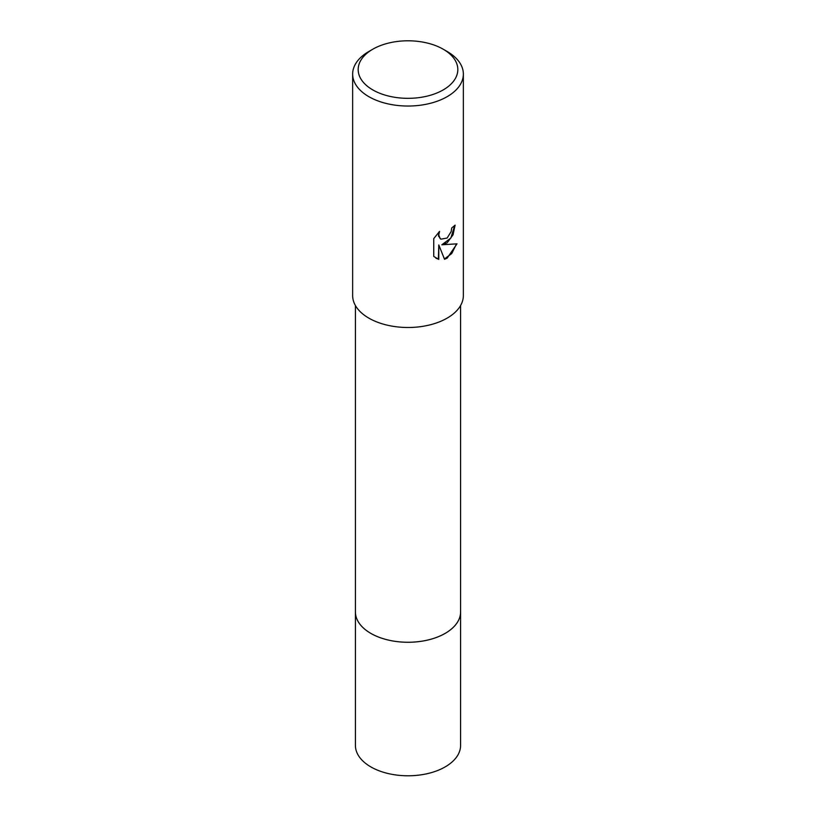 <?xml version="1.0" encoding="UTF-8"?>
<svg xmlns="http://www.w3.org/2000/svg" width="816" height="816" viewBox="0 0 816 816"><rect width="100%" height="100%" fill="white"/><g stroke="black" fill="none" stroke-linecap="round" stroke-linejoin="round"><path stroke-width="1.22" d="M460.581 611.47A52.591 30.365 180 0 1 460.591 611.908A52.581 30.355 180 0 1 445.179 633.369A52.581 30.355 180 0 1 387.875 639.948A52.581 30.355 180 0 1 355.419 611.898A52.591 30.365 180 0 1 355.419 611.47M460.581 611.592A52.591 30.365 180 0 1 445.189 633.379A52.591 30.365 180 0 1 387.631 639.897A52.591 30.365 180 0 1 355.419 611.592M447.137 242.811L441.833 244.8L457.001 243.831L447.137 258.182L444.536 259.284L438.794 244.963L438.794 259.406L433.745 256.438L433.745 238.609L439.569 231.397L438.773 234.937L440.038 238.466L440.926 239.17L447.137 238.027L451.146 231.632L451.727 227.929A55.355 31.957 0 0 0 455.093 225.124L453.053 234.814L447.137 242.811M443.231 49.225L447.137 51.479A55.355 31.957 180 0 1 463.355 74.083A55.355 31.957 180 0 1 447.137 96.676A55.355 31.957 180 0 1 386.815 103.601A55.355 31.957 180 0 1 352.645 74.083A55.355 31.957 180 0 1 368.863 51.479L372.769 49.225A49.817 28.764 180 0 1 443.231 49.225A49.817 28.764 180 0 1 443.231 89.903A49.817 28.764 180 0 1 372.769 89.903A49.817 28.764 180 0 1 372.769 49.225L368.863 51.479M463.355 74.083L463.355 295.535A55.355 31.957 180 0 1 447.137 318.138A55.355 31.957 180 0 1 386.815 325.064A55.355 31.957 180 0 1 352.645 295.535L352.645 74.083M454.685 225.502L450.871 238.048L441.833 244.8M440.732 239.047L438.518 236.048L438.794 232.172M435.928 258.203L438.396 259.182L438.794 244.963M444.414 258.978L451.748 253.531L456.481 243.974M355.409 611.908A52.591 30.365 180 0 0 370.811 633.379A52.591 30.365 180 0 0 428.125 639.958A52.591 30.365 180 0 0 460.591 611.908L460.581 745.426A52.581 30.355 180 0 1 428.125 773.476A52.581 30.355 180 0 1 370.821 766.887A52.581 30.355 180 0 1 355.419 745.426L355.419 305.521M460.581 611.898L460.581 305.521"/></g></svg>

